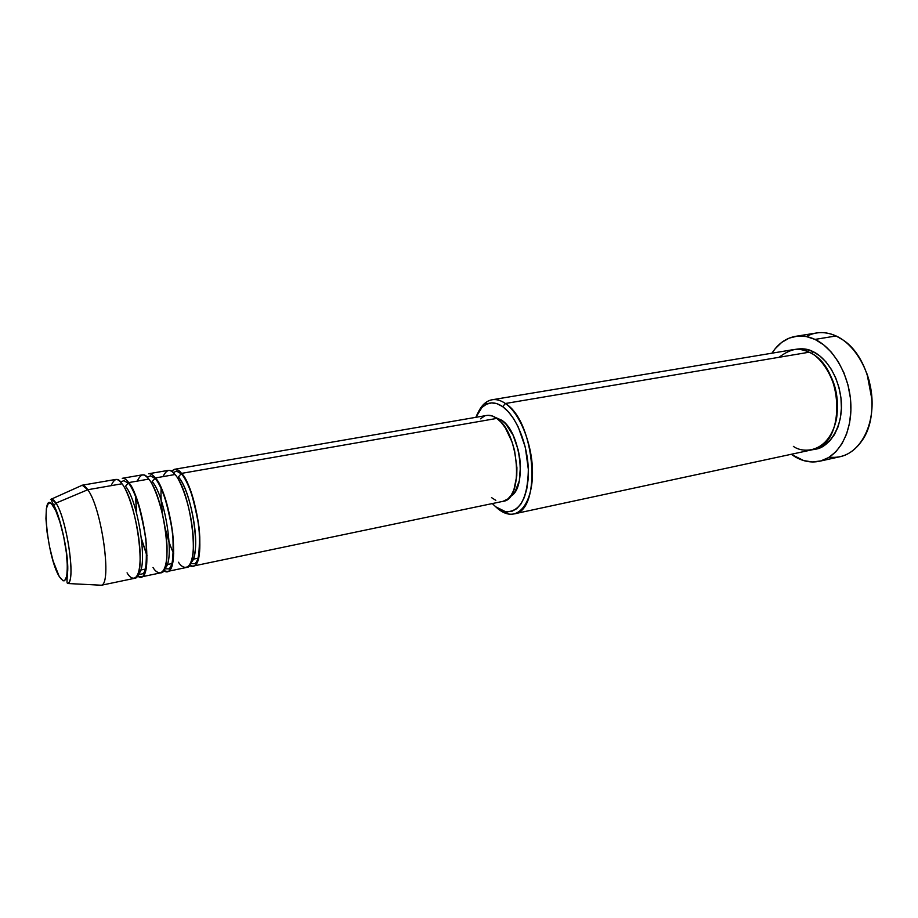 <?xml version="1.0" encoding="UTF-8"?>
<svg xmlns="http://www.w3.org/2000/svg" width="918" height="918" viewBox="0 0 918 918"><rect width="100%" height="100%" fill="white"/><g stroke="black" fill="none" stroke-linecap="round" stroke-linejoin="round"><path stroke-width="1.38" d="M53.6 506.575C59.177 515.308 65.637 540.645 67.071 559.647C67.978 579.717 65.373 585.328 59.245 576.515L53.118 561.001L49.572 546.876L47.059 532.05L45.934 518.624L46.382 508.538L48.367 503.362L49.859 502.938L51.626 504.005L55.7 510.534L59.957 522.055L63.698 536.789L66.314 552.361L67.393 566.222L66.773 576.171L64.593 580.738L63.021 580.784L59.245 576.515C46.439 555.906 40.323 484.463 53.6 506.575L53.749 505.393L53.6 506.575M68.781 582.574C75.437 576.022 66.073 517.511 55.975 503.11L53.749 505.393L55.975 503.11C66.888 518.681 76.091 582.425 67.725 583.515C67.014 582.792 66.566 584.204 67.737 570.33C68.529 550.536 58.523 511.751 53.749 505.428C51.27 500.413 50.57 498.325 51.649 499.174L55.975 503.11L87.772 489.73L55.975 503.11C53.829 499.759 52.028 498.554 50.547 499.484L82.23 485.243L87.772 489.73C102.001 508.297 112.455 586.2 100.854 585.351L99.029 585.11L101.29 585.225C112.306 584.089 101.691 507.872 87.772 489.73L121.979 483.775C118.101 477.371 114.498 478.003 111.147 485.656M488.158 415.315L492.45 416.026L496.856 418.401L181.512 473.39C197.932 490.866 206.952 566.326 192.872 566.131L503.087 501.32C524.063 499.656 519.324 432.47 496.856 418.401C493.345 415.9 489.971 414.913 486.712 415.452L174.42 469.305L171.448 471.244C175.005 468.249 178.356 468.96 181.512 473.39L178.379 476.958C188.913 488.583 198.575 532.692 194.891 552.556M178.459 562.229C183.279 570.216 193.973 572.602 193.434 540.518C191.805 506.805 179.871 478.794 175.017 474.526C172.458 471.439 170.117 470.073 168.005 470.418L148.567 473.768C150.609 473.436 152.87 474.836 155.36 477.945L175.017 474.526L155.36 477.945C171.196 495.72 180.605 571.868 167.202 571.489L186.503 567.462C200.411 567.703 191.3 492.071 175.017 474.526C170.874 468.306 166.835 469.006 162.922 476.637M161.052 499.931L162.475 513.942M165.343 529.02L169.176 542.572M155.36 477.945L152.204 481.56C165.802 496.982 175.246 562.355 164.861 568.116C175.246 562.355 165.802 496.982 152.204 481.56L155.36 477.945C161.327 483.373 167.11 501.698 172.722 532.956C174.259 563.732 171.23 576.274 163.622 570.571L167.202 571.489M152.996 567.485C157.678 575.586 167.868 578.122 166.996 545.785C165.079 511.808 153.409 483.453 148.75 479.104C146.283 475.972 144.034 474.572 142.038 474.893L122.232 478.312C124.159 477.991 126.317 479.425 128.715 482.593L148.75 479.104L128.715 482.593C143.931 500.677 153.742 577.514 141.039 576.963L160.707 572.843C173.938 573.268 164.425 496.948 148.75 479.104C144.734 472.793 140.913 473.459 137.275 481.101M135.52 495.686L136.495 512.864L135.52 495.686M141.59 539.577L146.995 555.918L141.59 539.577M128.715 482.593L125.525 486.242C138.584 501.939 148.303 567.921 138.549 573.578C148.303 567.921 138.584 501.939 125.525 486.242L128.715 482.593C134.521 488.227 140.247 507.034 145.916 539.027C147.523 569.986 144.665 582.23 137.344 575.77L141.039 576.963M513.873 513.931L812.292 449.763C846.442 445.666 844.411 366.626 809.068 352.225L505.405 403.495L502.674 406.651C516.214 416.015 527.85 444.484 528.343 470.372C527.563 498.359 519.967 512.129 505.554 511.716L495.754 506.828L498.026 508.859L508.365 514.023C522.101 516.627 533.117 497.912 532.486 470.567C531.992 443.279 519.691 413.295 505.405 403.495C535.676 421.695 542.033 511.716 513.873 513.931C508.71 514.952 503.42 513.254 498.026 508.859L495.754 506.828L501.217 510.328L506.667 511.865L511.9 511.315L516.719 508.687L520.908 504.016L524.304 497.464L526.737 489.271L528.091 479.747L528.32 469.27L525.314 447.261L518.211 426.927L513.472 418.47L508.228 411.631L502.674 406.651L497.063 403.713L491.589 402.899L486.494 404.184L481.939 407.477L475.857 417.323C478.209 411.448 481.319 407.305 485.197 404.884C490.51 401.74 496.34 402.325 502.674 406.651L505.405 403.495L809.068 352.225C800.703 346.809 790.696 348.496 779.072 357.286M819.522 461.249L840.131 456.694C858.823 452.735 872.915 429.211 872.066 400.948C871.331 372.719 855.576 344.778 836.091 335.965L843.286 340.165C870.757 358.135 881.28 413.352 862.346 440.17C853.568 452.953 842.552 458.61 829.31 457.141M872.031 400.007L867.062 373.947M814.174 449.269C827.956 449.223 844.663 426.675 840.945 397.93C837.044 370.023 821.828 355.484 812.946 351.571L805.958 349.196L795.137 349.414C802.114 348.14 808.047 348.851 812.946 351.571L811.787 353.694L812.946 351.571L819.705 355.851L825.936 361.876L831.398 369.438L835.839 378.227L839.075 387.889L840.957 398.01L841.404 408.177L840.418 417.942L838.031 426.916L834.37 434.742L829.585 441.099L823.905 445.758L814.174 449.281M165.825 564.834L172.412 563.48L165.825 564.834M191.977 559.441L198.437 558.11L191.977 559.441M192.872 566.131L189.406 565.431C197.29 570.457 200.503 557.685 199.034 527.127C193.468 496.535 187.616 478.622 181.512 473.39L496.856 418.401L501.205 422.372L505.302 427.799L512.118 442.132L514.55 450.463L516.914 467.744L516.765 475.972L513.862 489.96L511.234 495.158L507.975 498.887L502.995 501.343M501.744 420.226L499.495 420.616L501.744 420.226L505.795 423.921L513.082 435.189L518.245 450.049L519.76 458.093L520.449 466.114L519.324 480.757L515.113 491.646L510.442 496.282C527.311 488.812 520.988 432.252 501.744 420.226L495.41 417.438L501.744 420.226M806.325 336.539C815.597 331.501 825.523 331.318 836.091 335.965L814.989 339.408C834.324 348.37 850.057 376.621 850.883 405.136C851.824 433.675 837.927 457.359 819.418 461.272C811.317 462.947 803.261 461.502 795.263 456.923L791.224 454.295L803.686 460.584L812.292 461.961L820.738 460.939L828.713 457.508L835.873 451.748L841.909 443.83L846.568 434.053L849.609 422.785L850.894 410.484L850.343 397.689L847.968 384.929L843.883 372.754L838.26 361.703L831.364 352.225L823.492 344.698L814.989 339.408L836.091 335.965C829.482 332.959 822.976 331.96 816.55 332.982L795.734 336.309M65.97 578.948L67.129 578.983M127.063 572.832C131.584 581.048 141.257 583.745 140.052 551.167C137.815 516.914 126.443 488.204 121.979 483.775L87.772 489.73C85.523 486.483 83.527 485.002 81.782 485.278L115.576 479.46C117.47 479.15 119.604 480.584 121.979 483.775C137.023 501.928 146.949 578.948 134.418 578.34L100.854 585.351M139.169 570.342L145.882 568.953L139.169 570.342M867.04 373.878L869.3 381.177L872.031 400.087M771.958 353.189C778.074 343.699 785.957 338.076 795.596 336.332C801.965 335.334 808.425 336.355 814.989 339.408L806.211 336.516L797.524 336.091L789.25 338.099L781.7 342.391L775.136 348.771L771.958 353.189M793.381 446.366C803.135 453.699 829 453.4 836.539 418.734C841.829 382.599 819.935 355.495 809.068 352.225C803.709 349.666 798.419 348.806 793.209 349.655L492.105 399.766C496.363 399.078 500.803 400.317 505.405 403.495C498.715 398.963 492.564 398.366 486.953 401.705C483.327 403.977 480.321 407.707 477.945 412.905C481.468 405.274 486.184 400.891 492.105 399.766M492.3 503.58L495.754 506.828L492.3 503.58M495.823 500.344L491.509 497.613M480.539 418.815L484.142 416.256M174.42 469.305C176.566 468.96 178.93 470.326 181.512 473.39L178.379 476.958C192.287 491.91 201.558 555.551 191.001 562.493M830.618 375.932C835.77 386.065 838.031 397.942 837.411 411.562C838.031 397.942 835.77 386.065 830.618 375.932M190.588 563.445L194.146 563.732C194.605 564.088 200.422 562.321 199.757 536.973C198.713 513.483 190.049 483.545 181.477 473.929L176.486 471.072L173.273 472.644M173.663 553.565C170.312 546.439 167.489 537.914 165.183 527.988M162.704 514.964C161.201 504.889 160.684 495.915 161.178 488.066M164.586 568.77L168.224 568.85C169.073 569.78 174.764 565.362 173.273 540.105C171.677 516.754 163.347 488.009 155.314 478.622L150.495 475.845L147.144 477.268M146.995 555.505L141.51 538.855M136.679 513.564L135.669 496.064M138.067 574.22L141.751 574.129C141.957 572.775 146.306 578.111 146.742 551.913C146.111 527.873 137.195 493.769 128.646 483.407L123.93 480.676L120.476 481.95M508.365 514.023L505.554 511.716M101.29 585.225L67.725 583.515M486.953 401.705L485.197 404.884"/></g></svg>
